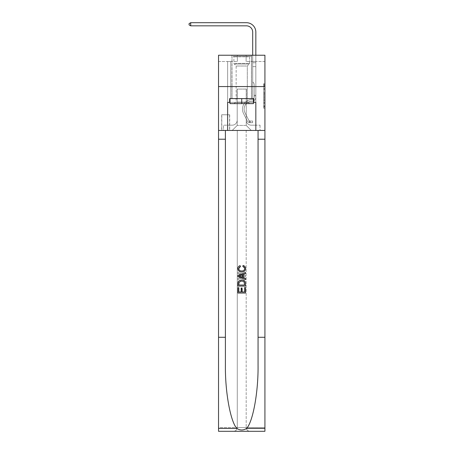 <?xml version="1.0" encoding="UTF-8"?>
<svg xmlns="http://www.w3.org/2000/svg" width="454" height="454" viewBox="0 0 454 454"><rect width="100%" height="100%" fill="white"/><g stroke="black" fill="none" stroke-linecap="round" stroke-linejoin="round"><path stroke-width="0.34" stroke-dasharray="2.27 1.7" d="M263.666 91.175L263.666 95.107L264.92 95.107L264.92 107.048L264.92 84.898L264.92 95.107L263.666 95.107L263.666 84.529L263.666 108.273L263.666 83.667L263.666 106.554L264.92 106.554L263.666 106.554L264.92 106.554L263.666 106.554L263.666 102.615L263.666 108.273L264.92 108.273L264.92 83.667L264.92 106.491L264.92 96.833L263.666 96.833L264.92 96.833L264.92 102.615L264.92 85.392L263.666 85.392L264.92 85.392L264.92 108.273L264.92 84.898L264.92 108.273L263.666 108.273L263.666 83.667L264.92 83.667L264.92 84.898L264.92 83.667L264.92 84.898L264.92 83.667L264.92 84.529L264.92 83.667L263.666 83.667L263.666 85.392L264.92 85.392L263.666 85.392L263.666 91.175L264.92 91.175M251.505 55.229L251.505 86.566L231.954 86.566L251.505 86.566L231.954 86.566L251.505 86.566L251.505 98.603L231.954 98.603L251.505 98.603L231.954 98.603L251.505 98.603L251.505 86.566L231.954 86.566L231.954 98.603L231.954 86.566L251.505 86.566L231.954 86.566L251.505 86.566L251.505 55.229L231.954 55.229L231.954 86.566L231.954 55.229L251.505 55.229M229.696 114.777L221.671 114.777L229.696 114.777L229.696 130.446L221.671 130.446L229.696 130.446M221.671 114.777L221.671 130.446M264.92 93.632L264.92 92.4L264.92 93.632L263.666 93.632L263.666 88.683L263.666 103.262L263.666 99.602L264.92 99.602L263.666 99.602L263.666 108.273L264.92 108.273L263.666 108.273L264.92 108.273L263.666 108.273L263.666 83.667L264.92 83.667L263.666 83.667L264.92 83.667L263.666 83.667L263.666 93.632L264.92 93.632M264.92 337.282L258.059 337.282L258.059 130.446L264.92 130.446L264.92 86.566L218.539 86.566L264.92 86.566L218.539 86.566L264.92 86.566L264.92 130.446L218.539 130.446L264.92 130.446L264.92 86.566L264.92 130.446L218.539 130.446L218.539 431.3L264.92 431.3L218.539 431.3L218.539 427.537L264.92 427.537L264.92 431.3L264.92 130.446L218.539 130.446L218.539 86.566L264.92 86.566L264.92 55.229L246.119 55.229L264.92 55.229L264.92 61.5L264.92 55.229L218.539 55.229L237.34 55.229L218.539 55.229L218.539 130.446L264.92 130.446L237.277 130.446L237.277 427.537L218.539 427.537L218.539 130.446L237.277 130.446L218.539 130.446L218.539 86.566L264.92 86.566L218.539 86.566L218.539 130.446L258.059 130.446L218.539 130.446L218.539 337.282L225.4 337.282L225.4 130.446L225.4 337.282M227.624 61.5L227.624 125.179L232.204 125.179A5.017 5.017 0 0 0 237.215 120.162L237.215 89.075L237.215 125.429L237.215 89.075L237.215 125.429L237.215 89.075L246.244 89.075L246.244 120.162A5.017 5.017 0 0 0 251.255 125.179L255.835 125.179L255.835 61.5L255.835 125.179L255.835 61.5L255.835 125.179L255.835 61.5L255.835 125.179L255.835 61.5L255.835 125.179L255.835 61.5L255.835 125.179L255.835 61.5L255.835 125.179L260.034 125.179L251.255 125.179L255.835 125.179L251.255 125.179L255.835 125.179L251.255 125.179L255.835 125.179L251.255 125.179L255.835 125.179L251.255 125.179L255.835 125.179L255.835 61.5L252.696 61.5L255.835 61.5L252.696 61.5L255.835 61.5L252.696 61.5L255.835 61.5L252.696 61.5L255.835 61.5L252.696 61.5L255.835 61.5L252.696 61.5L255.835 61.5L252.696 61.5L255.835 61.5L255.835 125.179L251.255 125.179A5.017 5.017 0 0 1 246.244 120.162A5.017 5.017 0 0 0 251.255 125.179A5.017 5.017 0 0 1 246.244 120.162A5.017 5.017 0 0 0 251.255 125.179A5.017 5.017 0 0 1 246.244 120.162A5.017 5.017 0 0 0 251.255 125.179A5.017 5.017 0 0 1 246.244 120.162A5.017 5.017 0 0 0 251.255 125.179A5.017 5.017 0 0 1 246.244 120.162A5.017 5.017 0 0 0 251.255 125.179A5.017 5.017 0 0 1 246.244 120.162L246.244 89.075L246.244 125.429L237.215 125.429L246.244 125.429L251.255 130.446L260.034 130.446L232.204 130.446L251.255 130.446L246.244 125.429L251.255 130.446L246.244 125.429L246.244 89.075L246.244 125.429L246.244 89.075L237.09 89.075L237.09 98.478L230.763 98.478L230.763 61.5L227.624 61.5L227.624 125.179L232.204 125.179A5.017 5.017 0 0 0 237.215 120.162L237.215 89.075L237.09 98.478L230.763 98.478L230.763 61.5L227.624 61.5L227.624 125.179L232.204 125.179L223.425 125.179L232.204 125.179L227.624 125.179L227.624 61.5L227.624 125.179L227.624 61.5L227.624 125.179L227.624 61.5L227.624 125.179L227.624 61.5L227.624 125.179L227.624 61.5L230.763 61.5L227.624 61.5L230.763 61.5L227.624 61.5L230.763 61.5L227.624 61.5L230.763 61.5L227.624 61.5L230.763 61.5L227.624 61.5L230.763 61.5L227.624 61.5L227.624 125.179L227.624 61.5M237.215 120.162L237.215 89.075L237.09 98.478L230.763 98.478L230.763 61.5L230.763 98.478L230.763 61.5L230.763 98.478L230.763 61.5L230.763 98.478L230.763 61.5L230.763 98.478L230.763 61.5L230.763 98.478L230.763 61.5L230.763 98.478L237.09 98.478L230.763 98.478L237.09 98.478L230.763 98.478L237.09 98.478L230.763 98.478L237.09 98.478L230.763 98.478L237.09 98.478L230.763 98.478L237.09 98.478L237.215 89.075L237.215 120.162A5.017 5.017 0 0 1 232.204 125.179A5.017 5.017 0 0 0 237.215 120.162A5.017 5.017 0 0 1 232.204 125.179A5.017 5.017 0 0 0 237.215 120.162A5.017 5.017 0 0 1 232.204 125.179A5.017 5.017 0 0 0 237.215 120.162A5.017 5.017 0 0 1 232.204 125.179A5.017 5.017 0 0 0 237.215 120.162A5.017 5.017 0 0 1 232.204 125.179A5.017 5.017 0 0 0 237.215 120.162M264.92 61.5L246.119 61.5L264.92 61.5M218.539 61.5L237.34 61.5L218.539 61.5L218.539 55.229L218.539 61.5M221.796 130.446L229.571 130.446L221.796 130.446L221.796 114.777L229.571 114.777L229.571 130.446L229.571 114.777L221.796 114.777L221.796 130.446M223.425 130.446L232.204 130.446L237.215 125.429L232.204 130.446L237.215 125.429L232.204 130.446L223.425 130.446L223.425 125.179L223.425 130.446M246.369 89.075L246.369 98.478L246.369 89.075M246.119 61.5L246.119 55.229L246.119 61.5M237.34 61.5L237.34 55.229L237.34 61.5M260.034 125.179L260.034 130.446L260.034 125.179M252.696 61.5L252.696 98.478L246.369 98.478L252.696 98.478L246.369 98.478L252.696 98.478L246.369 98.478L252.696 98.478L246.369 98.478L252.696 98.478L246.369 98.478L252.696 98.478L246.369 98.478L252.696 98.478L246.369 98.478L252.696 98.478L252.696 61.5M263.666 95.107L264.92 95.107L263.666 95.107M263.666 84.529L263.666 83.667L263.666 84.529L264.92 84.529L263.666 84.529M263.666 103.2L263.666 98.064L263.666 103.2L264.92 103.2L263.666 103.2M263.666 98.064L263.666 96.833L264.92 96.833L263.666 96.833L263.666 98.064L264.92 98.064L263.666 98.064M263.666 88.683L263.666 85.392L263.666 88.683L264.92 88.683L263.666 88.683M263.666 83.667L264.92 83.667L263.666 83.667L263.666 84.898L263.666 83.667L264.92 83.667M263.666 108.273L264.92 108.273L263.666 108.273L263.666 107.048L263.666 108.273M254.2 95.221L254.2 95.97L255.835 95.97L255.835 95.221L255.835 97.23L255.835 62.76L255.835 66.636L255.835 62.76L252.696 62.76L252.696 32.103A6.265 6.265 79.7 0 0 246.431 25.833L190.708 25.833L190.708 22.7L246.431 22.7A9.403 9.403 -100.3 0 1 255.835 32.103L255.835 66.636L255.835 62.76L252.696 62.76L252.696 66.636L255.835 66.636L255.835 62.76L255.835 66.636L255.835 62.76L252.696 62.76L252.696 32.103A6.265 6.265 79.7 0 0 246.431 25.833L190.708 25.833L189.08 24.896L189.08 23.642L189.08 24.896L190.708 25.833L190.708 22.7L246.431 22.7A9.403 9.403 -100.3 0 1 255.835 32.103L255.835 66.636L255.835 62.76L252.696 62.76L255.835 62.76L255.835 66.636L255.835 62.76L252.696 62.76L252.696 32.103A6.265 6.265 79.7 0 0 246.431 25.833L190.708 25.833L189.08 24.896L189.08 23.642L190.708 22.7L190.708 25.833L190.708 22.7L189.08 23.642L189.08 24.896L190.708 25.833L189.08 24.896L189.08 23.642L190.708 22.7L246.431 22.7A9.403 9.403 -100.3 0 1 255.835 32.103L255.835 66.636L252.696 66.636L252.696 81.93L253.406 82.639A2.724 2.724 -100.3 0 1 254.2 84.563A2.724 2.724 79.7 0 0 253.406 82.639L252.696 81.93L252.696 62.76L252.696 66.636L255.835 66.636L255.835 97.23A3.95 3.95 -100.3 0 1 251.947 101.174A3.95 3.95 79.7 0 0 255.835 97.23L255.835 66.636L252.696 66.636L252.696 81.93L253.406 82.639A2.724 2.724 -100.3 0 1 254.2 84.563A2.724 2.724 79.7 0 0 253.406 82.639L252.696 81.93L252.696 32.103A6.265 6.265 79.7 0 0 246.431 25.833L190.708 25.833L190.708 22.7L246.431 22.7A9.403 9.403 -100.3 0 1 255.835 32.103L255.835 62.76L252.696 62.76L255.835 62.76L255.835 97.23A3.95 3.95 -100.3 0 1 251.947 101.174A3.95 3.95 79.7 0 0 255.835 97.23L255.835 66.636L252.696 66.636L252.696 81.93L253.406 82.639A2.724 2.724 -100.3 0 1 254.2 84.563A2.724 2.724 79.7 0 0 253.406 82.639L252.696 81.93L252.696 66.636L255.835 66.636L255.835 97.23A3.95 3.95 -100.3 0 1 251.947 101.174A3.95 3.95 79.7 0 0 255.835 97.23L255.835 66.636L252.696 66.636L252.696 32.103A6.265 6.265 79.7 0 0 246.431 25.833L190.708 25.833L189.08 24.896L190.708 25.833L190.708 22.7L190.708 25.833L189.08 24.896L189.08 23.642L189.08 24.896L190.708 25.833L190.708 22.7L189.08 23.642L190.708 22.7L246.431 22.7A9.403 9.403 -100.3 0 1 255.835 32.103L255.835 62.76L252.696 62.76L252.696 81.93L253.406 82.639A2.724 2.724 -100.3 0 1 254.2 84.563A2.724 2.724 79.7 0 0 253.406 82.639L252.696 81.93L252.696 66.636L255.835 66.636L255.835 97.23A3.95 3.95 -100.3 0 1 251.947 101.174A7.962 7.962 79.7 0 0 244.961 112.711A7.962 7.962 -100.3 0 1 251.947 101.174A3.95 3.95 79.7 0 0 255.835 97.23L255.835 66.636L252.696 66.636L252.696 32.103A6.265 6.265 79.7 0 0 246.431 25.833L190.708 25.833L189.08 24.896L189.08 23.642L189.08 24.896L190.708 25.833L190.708 22.7L246.431 22.7A9.403 9.403 -100.3 0 1 255.835 32.103L255.835 62.76L252.696 62.76L252.696 32.103A6.265 6.265 79.7 0 0 246.431 25.833L190.708 25.833L190.708 22.7L189.08 23.642L190.708 22.7L246.431 22.7A9.403 9.403 -100.3 0 1 255.835 32.103L255.835 62.76L255.835 32.103L255.835 62.76L252.696 62.76L252.696 81.93L253.406 82.639A2.724 2.724 -100.3 0 1 254.2 84.563A2.724 2.724 79.7 0 0 253.406 82.639L252.696 81.93L252.696 66.636L255.835 66.636L255.835 97.23A3.95 3.95 -100.3 0 1 251.947 101.174A3.95 3.95 79.7 0 0 255.835 97.23L255.835 66.636L252.696 66.636L252.696 32.103L252.696 81.93L253.406 82.639A2.724 2.724 -100.3 0 1 254.2 84.563A2.724 2.724 79.7 0 0 253.406 82.639L252.696 81.93L252.696 66.636L255.835 66.636L255.835 97.23A3.95 3.95 -100.3 0 1 251.947 101.174A3.95 3.95 79.7 0 0 255.835 97.23L255.835 66.636L252.696 66.636L252.696 32.103L252.696 62.76L255.835 62.76L255.835 32.103L255.835 62.76L255.835 32.103L255.835 62.76L252.696 62.76L252.696 81.93L253.406 82.639A2.724 2.724 -100.3 0 1 254.2 84.563A2.724 2.724 79.7 0 0 253.406 82.639L252.696 81.93L252.696 66.636L255.835 66.636L255.835 97.23L255.835 95.97L254.2 95.97L254.2 95.221L255.835 95.221L254.2 95.221L254.2 97.23L254.2 84.563L254.2 97.23A2.321 2.321 -100.3 0 1 251.919 99.545A2.321 2.321 79.7 0 0 254.2 97.23L254.2 84.563L254.2 97.23L254.2 95.221L255.835 95.221L254.2 95.221L254.2 97.23A2.321 2.321 -100.3 0 1 251.919 99.545A2.321 2.321 79.7 0 0 254.2 97.23L254.2 84.563L254.2 97.23A2.321 2.321 -100.3 0 1 251.919 99.545A2.321 2.321 79.7 0 0 254.2 97.23L254.2 84.563L254.2 97.23L254.2 95.221L255.835 95.221L254.2 95.221L254.2 97.23A2.321 2.321 -100.3 0 1 251.919 99.545A9.591 9.591 79.7 0 0 243.503 113.443A9.591 9.591 -100.3 0 1 251.919 99.545A2.321 2.321 79.7 0 0 254.2 97.23L254.2 84.563L254.2 97.23A2.321 2.321 -100.3 0 1 251.919 99.545A2.321 2.321 79.7 0 0 254.2 97.23L254.2 84.563L254.2 97.23L254.2 95.221L255.835 95.221M250.126 122.671A3.32 3.32 -100.3 0 1 247.226 120.843L243.503 113.443A9.591 9.591 -100.3 0 1 251.919 99.545A2.321 2.321 79.7 0 0 254.2 97.23A2.321 2.321 -100.3 0 1 251.919 99.545A9.591 9.591 79.7 0 0 243.503 113.443A9.591 9.591 -100.3 0 1 251.919 99.545A2.321 2.321 79.7 0 0 254.2 97.23L254.2 84.563L254.2 97.23A2.321 2.321 -100.3 0 1 251.919 99.545A2.321 2.321 79.7 0 0 254.2 97.23A2.321 2.321 79.7 0 1 251.919 99.545A9.591 9.591 79.7 0 0 243.503 113.443L247.226 120.843L243.503 113.443A9.591 9.591 -100.3 0 1 251.919 99.545A2.321 2.321 79.7 0 0 254.2 97.23A2.321 2.321 79.7 0 1 251.919 99.545A2.321 2.321 79.7 0 0 254.2 97.23A2.321 2.321 79.7 0 1 251.919 99.545A9.591 9.591 79.7 0 0 243.503 113.443A9.591 9.591 -100.3 0 1 251.919 99.545A2.321 2.321 79.7 0 0 254.2 97.23A2.321 2.321 79.7 0 1 251.919 99.545A9.591 9.591 79.7 0 0 243.503 113.443A9.591 9.591 -100.3 0 1 251.919 99.545A2.321 2.321 79.7 0 0 254.2 97.23A2.321 2.321 79.7 0 1 251.919 99.545A2.321 2.321 79.7 0 0 254.2 97.23A2.321 2.321 79.7 0 1 251.919 99.545A9.591 9.591 79.7 0 0 243.503 113.443L247.226 120.843L243.503 113.443A9.591 9.591 -100.3 0 1 251.919 99.545A2.321 2.321 79.7 0 0 254.2 97.23A2.321 2.321 79.7 0 1 251.919 99.545A9.591 9.591 79.7 0 0 243.503 113.443A9.591 9.591 -100.3 0 1 251.919 99.545A9.591 9.591 -100.3 0 0 243.503 113.443L247.226 120.843A3.32 3.32 79.7 0 0 249.189 122.518A3.32 3.32 -100.3 0 1 247.226 120.843L243.503 113.443A9.591 9.591 -100.3 0 1 251.919 99.545A9.591 9.591 -100.3 0 0 243.503 113.443A9.591 9.591 -100.3 0 1 251.919 99.545A9.591 9.591 -100.3 0 0 243.503 113.443L247.226 120.843L243.503 113.443A9.591 9.591 -100.3 0 1 251.919 99.545A9.591 9.591 -100.3 0 0 243.503 113.443L247.226 120.843L243.503 113.443A9.591 9.591 -100.3 0 1 251.919 99.545A9.591 9.591 -100.3 0 0 243.503 113.443A9.591 9.591 -100.3 0 1 251.919 99.545A9.591 9.591 -100.3 0 0 243.503 113.443L247.226 120.843A3.32 3.32 79.7 0 0 249.189 122.518C250.154 122.722 250.154 122.722 249.189 122.518C250.154 122.722 250.154 122.722 249.189 122.518A3.32 3.32 -100.3 0 1 247.226 120.843L243.503 113.443A9.591 9.591 -100.3 0 1 251.919 99.545A9.591 9.591 -100.3 0 0 243.503 113.443L247.226 120.843A3.32 3.32 79.7 0 0 249.189 122.518C250.154 122.722 250.154 122.722 249.189 122.518C250.154 122.722 250.154 122.722 249.189 122.518A3.32 3.32 -100.3 0 1 247.226 120.843L243.503 113.443L247.226 120.843A3.32 3.32 79.7 0 0 249.189 122.518C250.154 122.722 250.154 122.722 249.189 122.518C250.154 122.722 250.154 122.722 249.189 122.518A3.32 3.32 -100.3 0 1 247.226 120.843L243.503 113.443L247.226 120.843A3.32 3.32 79.7 0 0 249.189 122.518C250.154 122.722 250.154 122.722 249.189 122.518C250.154 122.722 250.154 122.722 249.189 122.518A3.32 3.32 -100.3 0 1 247.226 120.843L243.503 113.443L247.226 120.843A3.32 3.32 79.7 0 0 249.189 122.518C250.154 122.722 250.154 122.722 249.189 122.518C250.154 122.722 250.154 122.722 249.189 122.518A3.32 3.32 -100.3 0 1 247.226 120.843L243.503 113.443L247.226 120.843A3.32 3.32 79.7 0 0 249.189 122.518C250.154 122.722 250.154 122.722 249.189 122.518C250.154 122.722 250.154 122.722 249.189 122.518A3.32 3.32 -100.3 0 1 247.226 120.843A3.32 3.32 -100.3 0 0 250.126 122.671L250.126 121.042A1.691 1.691 -100.3 0 1 248.678 120.111L244.961 112.711A7.962 7.962 -100.3 0 1 251.947 101.174A7.962 7.962 79.7 0 0 244.961 112.711A7.962 7.962 -100.3 0 1 251.947 101.174A3.95 3.95 79.7 0 0 255.835 97.23A3.95 3.95 -100.3 0 1 251.947 101.174A3.95 3.95 79.7 0 0 255.835 97.23A3.95 3.95 79.7 0 1 251.947 101.174A7.962 7.962 79.7 0 0 244.961 112.711L248.678 120.111L244.961 112.711A7.962 7.962 -100.3 0 1 251.947 101.174A3.95 3.95 79.7 0 0 255.835 97.23A3.95 3.95 79.7 0 1 251.947 101.174A3.95 3.95 79.7 0 0 255.835 97.23A3.95 3.95 79.7 0 1 251.947 101.174A7.962 7.962 79.7 0 0 244.961 112.711A7.962 7.962 -100.3 0 1 251.947 101.174A3.95 3.95 79.7 0 0 255.835 97.23A3.95 3.95 79.7 0 1 251.947 101.174A7.962 7.962 79.7 0 0 244.961 112.711A7.962 7.962 -100.3 0 1 251.947 101.174A3.95 3.95 79.7 0 0 255.835 97.23A3.95 3.95 79.7 0 1 251.947 101.174A3.95 3.95 79.7 0 0 255.835 97.23A3.95 3.95 79.7 0 1 251.947 101.174A7.962 7.962 79.7 0 0 244.961 112.711L248.678 120.111L244.961 112.711A7.962 7.962 -100.3 0 1 251.947 101.174A3.95 3.95 79.7 0 0 255.835 97.23A3.95 3.95 79.7 0 1 251.947 101.174A7.962 7.962 79.7 0 0 244.961 112.711A7.962 7.962 -100.3 0 1 251.947 101.174A7.962 7.962 -100.3 0 0 244.961 112.711L248.678 120.111A1.691 1.691 79.7 0 0 249.189 120.713C250.137 121.15 250.137 121.15 249.189 120.713C250.137 121.15 250.137 121.15 249.189 120.713A1.691 1.691 -100.3 0 1 248.678 120.111L244.961 112.711A7.962 7.962 -100.3 0 1 251.947 101.174A7.962 7.962 -100.3 0 0 244.961 112.711A7.962 7.962 -100.3 0 1 251.947 101.174A7.962 7.962 -100.3 0 0 244.961 112.711L248.678 120.111L244.961 112.711A7.962 7.962 -100.3 0 1 251.947 101.174A7.962 7.962 -100.3 0 0 244.961 112.711L248.678 120.111L244.961 112.711A7.962 7.962 -100.3 0 1 251.947 101.174A7.962 7.962 -100.3 0 0 244.961 112.711A7.962 7.962 -100.3 0 1 251.947 101.174A7.962 7.962 -100.3 0 0 244.961 112.711L248.678 120.111A1.691 1.691 79.7 0 0 249.189 120.713C250.137 121.15 250.137 121.15 249.189 120.713C250.137 121.15 250.137 121.15 249.189 120.713A1.691 1.691 -100.3 0 1 248.678 120.111L244.961 112.711A7.962 7.962 -100.3 0 1 251.947 101.174A7.962 7.962 -100.3 0 0 244.961 112.711L248.678 120.111A1.691 1.691 79.7 0 0 249.189 120.713C250.137 121.15 250.137 121.15 249.189 120.713C250.137 121.15 250.137 121.15 249.189 120.713A1.691 1.691 -100.3 0 1 248.678 120.111L244.961 112.711L248.678 120.111A1.691 1.691 79.7 0 0 249.189 120.713C250.137 121.15 250.137 121.15 249.189 120.713C250.137 121.15 250.137 121.15 249.189 120.713A1.691 1.691 -100.3 0 1 248.678 120.111L244.961 112.711L248.678 120.111A1.691 1.691 79.7 0 0 249.189 120.713C250.137 121.15 250.137 121.15 249.189 120.713C250.137 121.15 250.137 121.15 249.189 120.713A1.691 1.691 -100.3 0 1 248.678 120.111L244.961 112.711L248.678 120.111A1.691 1.691 79.7 0 0 249.189 120.713C250.137 121.15 250.137 121.15 249.189 120.713C250.137 121.15 250.137 121.15 249.189 120.713A1.691 1.691 -100.3 0 1 248.678 120.111L244.961 112.711L248.678 120.111A1.691 1.691 79.7 0 0 249.189 120.713C250.137 121.15 250.137 121.15 249.189 120.713C250.137 121.15 250.137 121.15 249.189 120.713A1.691 1.691 -100.3 0 1 248.678 120.111A1.691 1.691 -100.3 0 0 250.126 121.042L250.126 122.671L252.634 122.671L250.126 122.671A3.32 3.32 -100.3 0 1 247.226 120.843A3.32 3.32 -100.3 0 0 250.126 122.671L250.126 121.042L252.634 121.042L250.126 121.042A1.691 1.691 -100.3 0 1 248.678 120.111A1.691 1.691 -100.3 0 0 250.126 121.042L250.126 122.671L252.634 122.671L252.634 121.042L252.634 122.671L250.126 122.671A3.32 3.32 -100.3 0 1 247.226 120.843A3.32 3.32 -100.3 0 0 250.126 122.671L250.126 121.042L252.634 121.042L250.126 121.042A1.691 1.691 -100.3 0 1 248.678 120.111A1.691 1.691 -100.3 0 0 250.126 121.042L250.126 122.671L252.634 122.671L252.634 121.042L252.634 122.671L250.126 122.671A3.32 3.32 -100.3 0 1 247.226 120.843A3.32 3.32 -100.3 0 0 250.126 122.671L250.126 121.042L252.634 121.042L250.126 121.042A1.691 1.691 -100.3 0 1 248.678 120.111A1.691 1.691 -100.3 0 0 250.126 121.042L250.126 122.671L252.634 122.671L252.634 121.042L252.634 122.671L250.126 122.671A3.32 3.32 -100.3 0 1 247.226 120.843A3.32 3.32 -100.3 0 0 250.126 122.671L250.126 121.042L252.634 121.042L250.126 121.042A1.691 1.691 -100.3 0 1 248.678 120.111A1.691 1.691 -100.3 0 0 250.126 121.042L250.126 122.671L252.634 122.671L252.634 121.042L252.634 122.671L250.126 122.671A3.32 3.32 -100.3 0 1 247.226 120.843A3.32 3.32 -100.3 0 0 250.126 122.671L250.126 121.042L252.634 121.042L250.126 121.042A1.691 1.691 -100.3 0 1 248.678 120.111A1.691 1.691 -100.3 0 0 250.126 121.042L250.126 122.671L252.634 122.671L252.634 121.042L252.634 122.671L250.126 122.671A3.32 3.32 -100.3 0 1 247.226 120.843A3.32 3.32 -100.3 0 0 250.126 122.671L250.126 121.042L252.634 121.042L250.126 121.042A1.691 1.691 -100.3 0 1 248.678 120.111A1.691 1.691 -100.3 0 0 250.126 121.042L250.126 122.671L252.634 122.671L252.634 121.042L252.634 122.671L250.126 122.671M234.4 56.234L250.194 56.234L234.4 56.234M248.514 56.858L233.895 56.858L248.514 56.858M234.673 103.62L249.876 103.62L234.673 103.62M236.897 102.133L247.305 102.133L236.897 102.133M246.562 66.012L236.154 66.012L246.562 66.012M233.316 56.234L251.442 56.234L233.316 56.234M233.316 98.603L251.442 98.603L233.316 98.603M253.451 98.603L253.451 103.62L253.451 98.603L230.008 98.603L253.451 98.603L253.451 103.62L230.008 103.62L253.451 103.62L230.008 103.62L230.008 98.603L230.008 103.62L230.008 98.603L241.727 98.603L241.727 103.62L241.727 98.603L230.008 98.603M229.633 102.366L229.633 98.603L229.633 102.366L227.624 102.366L255.835 102.366L229.633 102.366L229.633 98.603L253.826 98.603L241.727 98.603L241.727 103.62M237.97 293.04L237.97 287.541L238.838 287.541L238.838 291.979L241.443 291.979L241.443 288.023L242.311 288.023L242.311 291.979L244.627 291.979L244.627 287.734L245.495 287.734L245.495 293.04L237.97 293.04L245.495 293.04L245.495 287.734L244.627 287.734L244.627 291.979L242.311 291.979L242.311 288.023L241.443 288.023L241.443 291.979L238.838 291.979L238.838 287.541L237.97 287.541L237.97 293.04M241.772 279.925L244.848 281.1L245.387 282.195L245.495 286.094L237.97 286.094L237.97 283.404C238.1 281.071 239.371 279.914 241.772 279.925C239.366 279.914 238.1 281.071 237.97 283.404L237.97 286.094L245.495 286.094L245.387 282.195L244.848 281.1L241.772 279.925M242.833 266.521C244.002 266.748 244.627 267.451 244.717 268.632C244.451 270.266 243.435 271.044 241.664 270.959C239.945 271.021 238.969 270.232 238.736 268.603L240.285 266.714L240.053 265.652C238.645 266.089 237.919 267.054 237.868 268.552C237.953 266.895 238.793 265.868 240.382 265.459L240.626 266.521C239.457 266.748 238.832 267.451 238.742 268.632C239.008 270.266 240.024 271.044 241.795 270.959C243.514 271.021 244.49 270.232 244.723 268.603L243.174 266.714L243.406 265.652C244.814 266.089 245.54 267.054 245.591 268.552C245.37 270.811 244.099 271.969 241.789 272.02C239.389 272.008 238.083 270.845 237.873 268.53L237.873 268.53C238.078 270.839 239.383 272.003 241.789 272.02L241.789 272.02C244.099 271.969 245.364 270.811 245.591 268.552L245.591 268.552C245.552 267.066 244.819 266.101 243.406 265.652L243.174 266.714L244.723 268.603C244.496 270.226 243.52 271.01 241.795 270.959L241.795 270.959C240.03 271.049 239.014 270.272 238.742 268.632L238.742 268.632C238.827 267.457 239.451 266.753 240.626 266.521L240.382 265.459C238.787 265.874 237.953 266.901 237.873 268.53C238.089 270.811 239.36 271.969 241.67 272.02C244.07 272.008 245.376 270.845 245.586 268.53C245.506 266.895 244.666 265.868 243.077 265.459M258.059 337.282L258.059 365.232C258.388 391.95 252.969 421.794 246.579 428.44C243.35 430.5 240.115 430.5 236.88 428.44C230.49 421.794 225.071 391.95 225.4 365.232L225.4 130.446M245.495 275.419L245.495 276.617L237.97 279.602L237.97 278.478L240.285 277.621L240.285 274.415L237.97 273.558L237.97 272.434L245.495 275.419L237.97 272.434L237.97 273.558L240.285 274.415L240.285 277.621L237.97 278.478L237.97 279.602L245.495 276.617L245.495 275.419M236.88 428.44L218.539 428.44L218.539 337.282M230.008 102.366L241.727 102.366L241.727 98.603L253.826 98.603L253.826 102.366M255.835 130.446L255.835 102.366L255.835 130.446L255.835 102.366L227.624 102.366L227.624 130.446M246.181 130.446L246.181 427.537L237.277 427.537L237.277 130.446L246.181 130.446L246.181 427.537C246.42 429.807 247.674 431.062 249.938 431.3C247.674 431.062 246.42 429.807 246.181 427.537L246.181 130.446L264.92 130.446L264.92 427.537L246.181 427.537L246.181 130.446M218.539 428.44L218.539 431.3L233.521 431.3C235.785 431.062 237.039 429.807 237.277 427.537C237.039 429.807 235.785 431.062 233.521 431.3L264.92 431.3L264.92 86.566M243.236 276.531L241.153 277.303L241.153 274.732L244.627 276.021L243.236 276.531L244.627 276.021L241.153 274.732L241.153 277.303L243.236 276.531M238.838 285.033L239.371 281.707L241.789 280.986L244.468 282.269L244.627 285.033L238.838 285.033L244.627 285.033L244.468 282.269L241.789 280.986L239.371 281.707L238.832 285.033L238.986 282.269L241.67 280.986L244.087 281.707M237.964 286.094L245.495 286.094L245.489 283.404C245.359 281.071 244.087 279.914 241.687 279.925L238.611 281.1M237.964 293.04L245.489 293.04L245.489 287.541L244.621 287.541M242.016 291.979L242.016 288.023L241.148 288.023M238.832 291.979L238.832 287.734L237.964 287.734M238.072 282.195L237.964 283.523M245.489 279.602L245.489 278.478L243.174 277.621L243.174 274.415L245.489 273.558L245.489 272.434M218.539 86.566L218.539 130.446M237.277 130.446L237.277 427.537L237.277 130.446M258.059 130.446L264.92 130.446M241.727 98.603L241.727 102.366L253.451 102.366M233.521 431.3C235.785 431.062 237.039 429.807 237.277 427.537C237.039 429.807 235.785 431.062 233.521 431.3M249.938 431.3C247.674 431.062 246.42 429.807 246.181 427.537C246.42 429.807 247.674 431.062 249.938 431.3M242.305 277.303L238.832 276.021L242.305 274.732M246.431 25.833L190.708 25.833L190.708 22.7L246.431 22.7A9.403 9.403 -100.3 0 1 255.835 32.103A9.403 9.403 -100.3 0 0 246.431 22.7A9.403 9.403 -100.3 0 1 255.835 32.103A9.403 9.403 -100.3 0 0 246.431 22.7A9.403 9.403 -100.3 0 1 255.835 32.103A9.403 9.403 -100.3 0 0 246.431 22.7L190.708 22.7L189.08 23.642L189.08 24.896L189.08 23.642L190.708 22.7L246.431 22.7L190.708 22.7L190.708 25.833L246.431 25.833L190.708 25.833L246.431 25.833L190.708 25.833L190.708 22.7L189.08 23.642L189.08 24.896L190.708 25.833L246.431 25.833M255.835 55.229L255.835 62.76L252.696 62.76L252.696 32.103L252.696 55.229M190.708 22.7L246.431 22.7L190.708 22.7L189.08 23.642L190.708 22.7L189.08 23.642L189.08 24.896L190.708 25.833M252.634 121.042L250.194 121.042L252.634 121.042L252.634 122.671L252.634 121.042M249.189 122.518C250.154 122.722 250.154 122.722 249.189 122.518C250.154 122.722 250.154 122.722 249.189 122.518L249.189 120.713L249.189 122.518M263.666 102.615L264.92 102.615L263.666 102.615M263.666 100.771L264.92 100.771M263.666 89.325L264.92 89.325L263.666 89.325M263.666 84.898L264.92 84.898M263.666 107.048L264.92 107.048M263.666 105.691L264.92 105.691M263.666 86.249L264.92 86.249M263.666 93.882L264.92 93.882L263.666 93.882M263.666 100.833L264.92 100.833L263.666 100.833M263.666 103.262L264.92 103.262L263.666 103.262M263.666 92.4L264.92 92.4L263.666 92.4M234.945 63.39L249.564 63.39L234.945 63.39M248.293 64.014L234.151 64.014L248.293 64.014M225.4 139.219L218.539 139.219M258.059 139.219L264.92 139.219M264.92 428.44L246.579 428.44M254.2 95.97L255.835 95.97L254.2 95.97M263.666 106.491L264.92 106.491M263.666 106.554L264.92 106.554M263.666 85.392L264.92 85.392M249.938 121.025L249.938 122.665M233.895 56.858L233.265 56.234L233.895 56.858L233.895 63.39L236.154 66.012L236.154 102.133L233.583 103.62L236.154 102.133L236.154 66.012L233.895 63.39L233.895 56.858M251.442 56.234L251.442 98.603L251.442 56.234M232.017 56.234L232.017 98.603L232.017 56.234M249.564 63.39L249.564 56.858L250.194 56.234L249.564 56.858L249.564 63.39L247.305 66.012L247.305 102.133L249.876 103.62L247.305 102.133L247.305 66.012L249.564 63.39"/><path stroke-width="0.68" d="M264.92 86.566L264.92 55.229L218.539 55.229L218.539 86.566L264.92 86.566L264.92 130.446L255.835 130.446L255.835 102.366L253.826 102.366L253.826 98.603L229.633 98.603L229.633 102.366L230.008 102.366M252.696 55.229L252.696 32.103A6.265 6.265 79.7 0 0 246.431 25.833L190.708 25.833L189.08 24.896L189.08 23.642L190.708 22.7L246.431 22.7A9.403 9.403 -100.3 0 1 255.835 32.103L255.835 55.229M253.451 98.603L253.451 103.62L230.008 103.62L230.008 98.603M241.727 98.603L241.727 103.62M244.621 287.541L244.621 291.979L242.016 291.979L244.621 291.979L244.621 287.541L245.489 287.541L245.489 293.04L237.964 293.04L237.964 287.734L237.964 293.04M241.148 288.023L241.148 291.979L238.832 291.979L241.148 291.979L241.148 288.023L242.016 288.023L242.016 291.979M238.611 281.1L238.072 282.195L238.611 281.1L241.687 279.925C244.093 279.914 245.359 281.071 245.489 283.404L245.489 286.094L237.964 286.094L237.964 283.523L237.964 286.094M243.077 265.459L242.833 266.521L243.077 265.459C244.672 265.874 245.506 266.901 245.586 268.53C245.381 270.839 244.076 272.003 241.67 272.02L241.67 272.02C239.36 271.969 238.095 270.811 237.868 268.552L237.868 268.552C237.907 267.066 238.639 266.101 240.053 265.652L240.285 266.714L238.736 268.603C238.963 270.226 239.939 271.01 241.664 270.959C243.423 271.049 244.445 270.272 244.717 268.632C244.632 267.457 244.008 266.753 242.833 266.521M246.579 428.44L264.92 428.44L264.92 431.3L218.539 431.3L218.539 337.282L225.4 337.282L225.4 365.232C225.071 391.95 230.49 421.794 236.88 428.44C240.109 430.5 243.344 430.5 246.579 428.44C252.969 421.794 258.388 391.95 258.059 365.232L258.059 130.446M237.964 275.419L237.964 276.617L245.489 279.602L237.964 276.617L237.964 275.419L245.489 272.434L237.964 275.419M258.059 337.282L264.92 337.282L264.92 130.446M218.539 337.282L218.539 86.566M225.4 130.446L225.4 337.282M264.92 428.44L264.92 337.282M218.539 130.446L227.624 130.446L227.624 102.366L229.633 102.366M227.624 130.446L255.835 130.446M253.451 102.366L253.826 102.366M245.489 272.434L245.489 273.558L243.174 274.415L243.174 277.621L245.489 278.478L245.489 279.602M240.223 276.531L242.305 277.303L242.305 274.732L238.832 276.021L240.223 276.531M242.305 274.732L242.305 277.303M237.964 283.523L238.072 282.195M244.087 281.707L244.621 285.033L244.087 281.707L241.67 280.986L238.991 282.269L238.832 285.033L244.621 285.033L238.832 285.033M237.964 287.734L238.832 287.734L238.832 291.979M252.696 32.103A6.265 6.265 79.7 0 0 246.431 25.833A6.265 6.265 79.7 0 1 252.696 32.103A6.265 6.265 79.7 0 0 246.431 25.833A6.265 6.265 79.7 0 1 252.696 32.103A6.265 6.265 79.7 0 0 246.431 25.833A6.265 6.265 79.7 0 1 252.696 32.103M190.708 22.7L190.708 25.833M258.059 139.219L264.92 139.219M225.4 139.219L218.539 139.219M218.539 428.44L236.88 428.44"/></g></svg>

